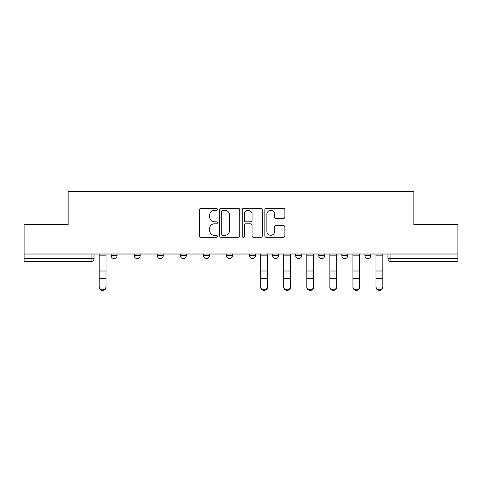 <?xml version="1.0" encoding="UTF-8"?>
<svg xmlns="http://www.w3.org/2000/svg" width="482" height="482" viewBox="0 0 482 482"><rect width="100%" height="100%" fill="white"/><g stroke="black" fill="none" stroke-linecap="round" stroke-linejoin="round"><path stroke-width="0.72" d="M217.346 209.315A1.018 1.018 0 0 0 216.328 208.302L200.91 208.302A1.452 1.452 0 0 0 199.458 209.754L199.458 235.873A1.452 1.452 0 0 0 200.91 237.325L216.328 237.325A1.018 1.018 0 0 0 217.346 236.313A1.018 1.018 0 0 0 216.328 235.294L214.333 235.294A4.645 4.645 0 0 1 209.688 230.649L209.688 228.474A4.645 4.645 0 0 1 214.333 223.829L216.328 223.829A1.018 1.018 0 0 0 217.346 222.817A1.018 1.018 0 0 0 216.328 221.798L214.333 221.798A4.645 4.645 0 0 1 209.688 217.153L209.688 214.978A4.645 4.645 0 0 1 214.333 210.333L216.328 210.333A1.018 1.018 0 0 0 217.346 209.315M364.898 254.014L364.898 255.635L370.815 255.635A2.958 2.958 0 0 1 367.856 258.593A2.958 2.958 0 0 1 364.898 255.635L364.898 254.014M295.707 254.014L295.707 255.635L301.618 255.635A2.958 2.958 0 0 1 298.665 258.593A2.958 2.958 0 0 1 295.707 255.635L295.707 254.014M249.574 254.014L249.574 255.635L255.49 255.635A2.958 2.958 0 0 1 252.532 258.593A2.958 2.958 0 0 1 249.574 255.635L249.574 254.014M226.51 254.014L226.51 255.635L232.426 255.635A2.958 2.958 0 0 1 229.468 258.593A2.958 2.958 0 0 1 226.51 255.635L226.51 254.014M180.382 255.635L180.382 254.014L180.382 255.635A2.958 2.958 0 0 0 183.335 258.593A2.958 2.958 0 0 1 180.382 255.635L186.293 255.635A2.958 2.958 0 0 1 183.335 258.593M134.249 255.635L134.249 254.014L134.249 255.635A2.958 2.958 0 0 0 137.207 258.593A2.958 2.958 0 0 1 134.249 255.635L140.166 255.635A2.958 2.958 0 0 1 137.207 258.593A2.958 2.958 0 0 0 140.166 255.635L140.166 254.014L140.166 255.635M283.416 218.533A1.452 1.452 0 0 0 284.862 217.081L284.862 209.754A1.452 1.452 0 0 0 283.416 208.302L266.287 208.302A1.452 1.452 0 0 0 264.835 209.754L264.835 235.873A1.452 1.452 0 0 0 266.287 237.325L283.416 237.325A1.452 1.452 0 0 0 284.862 235.873L284.862 227.022A1.452 1.452 0 0 0 283.416 225.57L276.084 225.57A1.452 1.452 0 0 0 274.632 227.022L274.632 231.414A3.88 3.88 0 0 1 270.751 235.294A3.88 3.88 0 0 1 266.871 231.414L266.871 214.213A3.88 3.88 0 0 1 270.751 210.333A3.88 3.88 0 0 1 274.632 214.213L274.632 217.081A1.452 1.452 0 0 0 276.084 218.533L283.416 218.533M24.1 254.014L24.1 224.588L68.161 224.588L68.161 191.619L413.839 191.619L413.839 224.588L457.9 224.588L457.9 254.014L24.1 254.014L24.1 258.593L94.032 258.593L94.032 254.014L94.032 258.593A2.958 2.958 0 0 1 91.08 261.551L24.1 261.551L24.1 258.593M239.729 209.754A1.452 1.452 0 0 0 238.277 208.302L221.154 208.302A1.452 1.452 0 0 0 219.702 209.754L219.702 235.873A1.452 1.452 0 0 0 221.154 237.325L238.277 237.325A1.452 1.452 0 0 0 239.729 235.873L239.729 209.754M243.723 208.302L260.846 208.302A1.452 1.452 0 0 1 262.298 209.754L262.298 235.873A1.452 1.452 0 0 1 260.846 237.325L253.52 237.325A1.452 1.452 0 0 1 252.068 235.873L252.068 225.281A1.452 1.452 0 0 0 250.616 223.829L245.754 223.829A1.452 1.452 0 0 0 244.302 225.281L244.302 236.313A1.018 1.018 0 0 1 243.283 237.325A1.018 1.018 0 0 1 242.271 236.313L242.271 209.754A1.452 1.452 0 0 1 243.723 208.302M387.968 254.014L387.968 258.593L457.9 258.593L457.9 261.551L390.92 261.551A2.958 2.958 0 0 1 387.968 258.593A2.958 2.958 0 0 0 390.92 261.551L390.92 254.014M457.9 254.014L457.9 258.593M370.815 254.014L370.815 255.635A2.958 2.958 0 0 1 367.856 258.593M347.751 254.014L347.751 255.635A2.958 2.958 0 0 1 344.793 258.593A2.958 2.958 0 0 1 341.834 255.635L347.751 255.635M341.834 254.014L341.834 255.635M324.687 254.014L324.687 255.635A2.958 2.958 0 0 1 321.729 258.593A2.958 2.958 0 0 1 318.771 255.635L324.687 255.635L324.687 254.014M318.771 254.014L318.771 255.635M301.618 254.014L301.618 255.635M278.554 254.014L278.554 255.635A2.958 2.958 0 0 1 275.596 258.593A2.958 2.958 0 0 1 272.643 255.635L278.554 255.635L278.554 254.014M272.643 254.014L272.643 255.635M255.49 255.635L255.49 254.014L255.49 255.635A2.958 2.958 0 0 1 252.532 258.593M232.426 255.635L232.426 254.014L232.426 255.635A2.958 2.958 0 0 1 229.468 258.593M209.357 254.014L209.357 255.635A2.958 2.958 0 0 1 206.404 258.593A2.958 2.958 0 0 1 203.446 255.635A2.958 2.958 0 0 0 206.404 258.593A2.958 2.958 0 0 0 209.357 255.635L209.357 254.014M203.446 254.014L203.446 255.635L209.357 255.635M186.293 254.014L186.293 255.635M163.229 254.014L163.229 255.635A2.958 2.958 0 0 1 160.271 258.593A2.958 2.958 0 0 1 157.313 255.635L163.229 255.635M157.313 254.014L157.313 255.635M117.102 254.014L117.102 255.635A2.958 2.958 0 0 1 114.144 258.593A2.958 2.958 0 0 1 111.185 255.635A2.958 2.958 0 0 0 114.144 258.593A2.958 2.958 0 0 0 117.102 255.635L117.102 254.014M111.185 254.014L111.185 255.635L117.102 255.635M222.75 210.333A1.018 1.018 0 0 0 221.732 211.351L221.732 234.282A1.018 1.018 0 0 0 222.75 235.294L224.853 235.294A4.645 4.645 0 0 0 229.498 230.649L229.498 214.978A4.645 4.645 0 0 0 224.853 210.333L222.75 210.333M252.068 214.285A3.88 3.88 0 0 0 248.182 210.405A3.88 3.88 0 0 0 244.302 214.285L244.302 220.346A1.452 1.452 0 0 0 245.754 221.798L250.616 221.798A1.452 1.452 0 0 0 252.068 220.346L252.068 214.285M99.208 287.133L99.208 286.567A3.398 3.247 0 0 0 102.612 289.809A3.398 3.247 0 0 0 106.01 286.567L106.01 287.133A3.398 3.247 180 0 1 102.612 290.381A3.398 3.247 180 0 1 99.208 287.133L99.208 278.897M99.208 254.014L99.208 286.567M106.01 254.014L106.01 286.567M283.729 287.133L283.729 286.567A3.398 3.247 0 0 0 287.127 289.809A3.398 3.247 0 0 0 290.532 286.567L290.532 287.133A3.398 3.247 180 0 1 287.127 290.381A3.398 3.247 180 0 1 283.729 287.133L283.729 278.897M313.595 287.133L313.595 286.567L313.595 287.133A3.398 3.247 180 0 1 310.197 290.381A3.398 3.247 180 0 1 306.793 287.133L306.793 278.897M329.857 287.133L329.857 286.567A3.398 3.247 0 0 0 333.261 289.809A3.398 3.247 0 0 0 336.659 286.567L336.659 287.133A3.398 3.247 180 0 1 333.261 290.381A3.398 3.247 180 0 1 329.857 287.133L329.857 278.897M267.468 286.567L267.468 287.133A3.398 3.247 180 0 1 264.064 290.381A3.398 3.247 180 0 1 260.666 287.133L260.666 286.567A3.398 3.247 0 0 0 264.064 289.809A3.398 3.247 0 0 0 267.468 286.567L267.468 278.325L260.666 278.325L260.666 286.567M260.666 254.014L260.666 278.325M267.468 254.014L267.468 278.325M283.729 254.014L283.729 286.567M290.532 254.014L290.532 286.567M306.793 286.567A3.398 3.247 0 0 0 310.197 289.809A3.398 3.247 0 0 0 313.595 286.567L313.595 278.325L306.793 278.325L306.793 287.133M306.793 254.014L306.793 278.325M313.595 254.014L313.595 278.325M329.857 254.014L329.857 286.567M336.659 254.014L336.659 286.567M359.729 287.133L359.729 286.567L359.729 287.133A3.398 3.247 180 0 1 356.325 290.381A3.398 3.247 180 0 1 352.926 287.133L352.926 278.897M352.926 286.567A3.398 3.247 0 0 0 356.325 289.809A3.398 3.247 0 0 0 359.729 286.567L359.729 278.325L352.926 278.325L352.926 287.133M352.926 254.014L352.926 278.325M359.729 254.014L359.729 278.325M375.99 287.133L375.99 286.567A3.398 3.247 0 0 0 379.388 289.809A3.398 3.247 0 0 0 382.792 286.567L382.792 287.133A3.398 3.247 180 0 1 379.388 290.381A3.398 3.247 180 0 1 375.99 287.133L375.99 278.897M375.99 254.014L375.99 286.567M382.792 254.014L382.792 286.567M91.08 254.014L91.08 261.551M106.01 255.864L99.208 255.864M106.01 271.005L99.208 271.005M106.01 278.325L99.208 278.325M267.468 255.864L260.666 255.864M267.468 271.005L260.666 271.005M290.532 255.864L283.729 255.864M290.532 271.005L283.729 271.005M290.532 278.325L283.729 278.325M313.595 255.864L306.793 255.864M313.595 271.005L306.793 271.005M336.659 255.864L329.857 255.864M336.659 271.005L329.857 271.005M336.659 278.325L329.857 278.325M359.729 255.864L352.926 255.864M359.729 271.005L352.926 271.005M382.792 255.864L375.99 255.864M382.792 271.005L375.99 271.005M382.792 278.325L375.99 278.325"/></g></svg>
